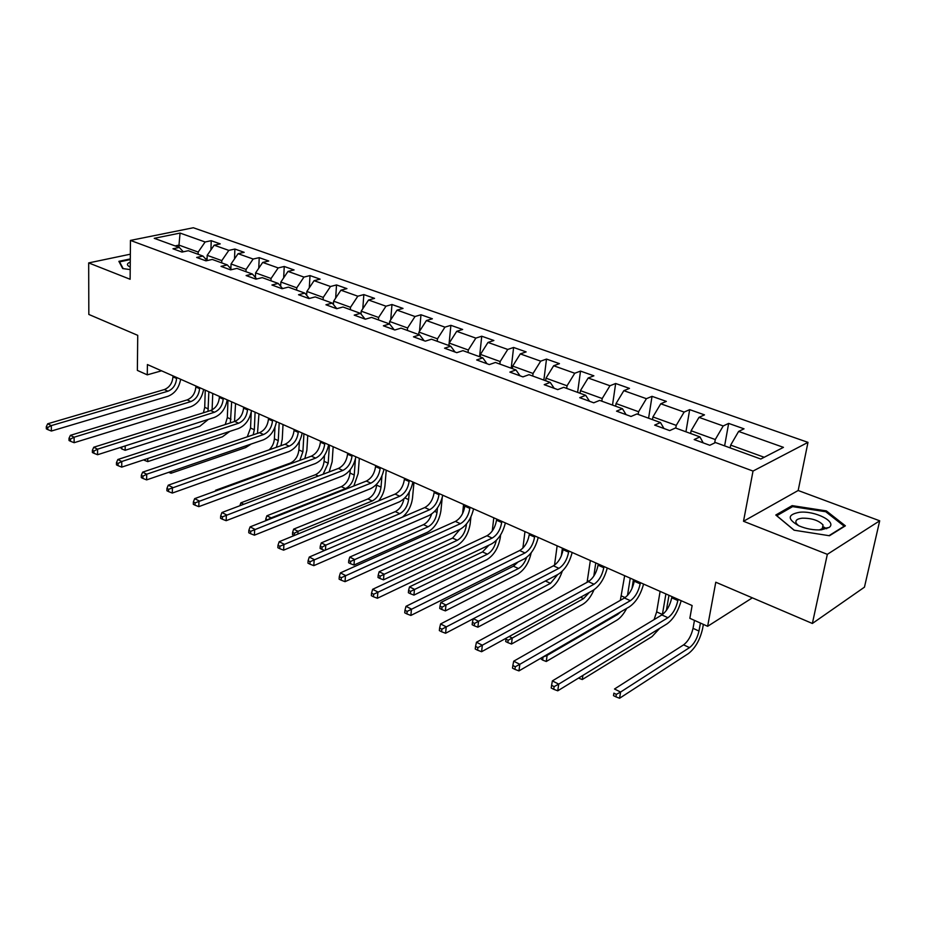 <?xml version="1.0" encoding="UTF-8"?>
<svg xmlns="http://www.w3.org/2000/svg" width="926" height="926" viewBox="0 0 926 926"><rect width="100%" height="100%" fill="white"/><g stroke="black" fill="none" stroke-linecap="round" stroke-linejoin="round"><path stroke-width="1.39" d="M823.561 526.94L826.687 528.746M807.981 442.362L193.326 227.75L130.45 240.413L753.023 471.068L807.981 442.362L798.166 490.502L743.509 521.269L827.335 554.338L879.7 520.806L798.166 490.502M879.7 520.806L864.456 587.165L812.368 623.476L715.775 582.222L707.638 626.3L752.352 597.837M130.334 254.199L88.676 262.915L88.827 314.446L137.731 335.339L137.361 370.4L147.269 374.845L161.564 370.817M827.335 554.338L812.368 623.476M183.302 251.803L179.297 247.439L172.977 248.781L182.005 252.08L188.325 250.726L202.979 256.062L196.659 257.451L205.954 260.843L212.274 259.442L227.345 264.929L221.025 266.364L230.586 269.871L236.906 268.401L252.416 274.05L246.108 275.543L255.946 279.154L262.255 277.626L278.228 283.437L271.931 285L282.06 288.715L288.368 287.129L304.816 293.114L298.531 294.734L308.971 298.566L315.257 296.91L332.226 303.091L325.952 304.77L336.717 308.717L342.99 307.004L360.469 313.37L354.218 315.118L365.33 319.192L371.569 317.41L389.615 323.973L383.376 325.802L394.846 329.992L401.062 328.14L419.686 334.911L413.482 336.821L425.312 341.15L431.504 339.217L450.73 346.208L444.561 348.199L456.784 352.667L462.942 350.653L482.805 357.876L476.67 359.948L489.31 364.578L495.422 362.471L515.956 369.937L509.867 372.102L522.935 376.882L529.001 374.683L550.229 382.415L544.21 384.672L557.73 389.615L563.737 387.323L585.707 395.321L579.734 397.682L593.74 402.798L599.678 400.402L622.434 408.69L616.531 411.144L631.034 416.457L636.903 413.957L660.481 422.534L654.659 425.103L669.695 430.602L675.482 427.986L699.929 436.887L694.187 439.572L709.791 445.279L715.485 442.547L760.79 459.03L783.454 447.351L738.612 431.435L744.029 428.831L728.658 423.402L724.618 445.869M179.297 247.439L154.237 238.318L180.061 233.074L205.132 241.987L211.209 240.691L210.931 249.87M728.658 423.402L723.206 425.96L698.991 417.36L704.501 414.871L689.673 409.639L684.129 412.082L660.759 403.782L666.35 401.398L652.031 396.34L646.406 398.689L623.835 390.668L629.495 388.388L615.663 383.503L609.968 385.748L588.16 378.005L593.89 375.817L580.509 371.095L574.757 373.247L553.667 365.747L559.454 363.652L546.502 359.08L540.691 361.152L520.296 353.906L526.13 351.892L513.606 347.47L507.749 349.449L487.99 342.435L493.882 340.502L481.74 336.219L475.848 338.117L456.715 331.323L462.641 329.471L450.881 325.327L444.943 327.144L426.411 320.558L432.373 318.787L420.971 314.759L415.01 316.518L397.034 310.129L403.018 308.416L391.976 304.515L385.98 306.205L368.548 300.012L374.555 298.369L363.837 294.584L357.818 296.204L340.907 290.197L346.937 288.623L336.52 284.942L330.489 286.504L314.064 280.671L320.118 279.143L310.013 275.578L303.959 277.082L288.009 271.411L294.074 269.952L284.247 266.48L278.182 267.927L262.695 262.428L268.76 261.016L259.222 257.648L253.145 259.037L238.086 253.689L244.163 252.323L234.88 249.048L228.803 250.39L214.161 245.182L220.238 243.885L211.209 240.691M707.638 626.3L689.847 618.313L692.127 605.546L147.408 364.555L147.269 374.845M207.03 260.53L207.181 255.333L221.789 260.623L221.719 262.88M207.077 260.6L202.979 256.062M214.161 245.182L207.181 255.333M228.803 250.39L221.789 260.623M230.875 268.899L231.049 263.979L246.073 269.431L245.98 271.712M231.546 269.64L227.345 264.929M238.086 253.689L231.049 263.979M253.145 259.037L246.073 269.431M255.402 277.464L255.599 272.881L271.063 278.483L270.948 280.786M256.71 278.969L252.416 274.05M262.695 262.428L255.599 272.881M278.182 267.927L271.063 278.483M280.647 286.261L280.867 282.036L296.771 287.812L296.644 290.139M282.627 288.565L278.228 283.437M288.009 271.411L280.867 282.036M303.959 277.082L296.771 287.812M306.645 295.29L306.865 291.47L323.243 297.408L323.105 299.769M309.319 298.473L304.816 293.114M314.064 280.671L306.865 291.47M330.489 286.504L323.243 297.408M333.418 304.538L333.638 301.17L350.514 307.293L350.352 309.678M336.832 308.682L332.226 303.091M340.907 290.197L333.638 301.17M357.818 296.204L350.514 307.293M361.013 314.041L361.221 311.171L378.618 317.479L378.433 319.898M365.087 319.1L360.469 313.37M368.548 300.012L361.221 311.171M385.98 306.205L378.618 317.479M389.464 323.915L389.661 321.484L407.59 327.989L407.382 330.432M394.14 329.737L389.615 323.973M397.034 310.129L389.661 321.484M415.01 316.518L407.59 327.989M418.749 334.575L418.969 332.11L437.477 338.823L437.234 341.3M424.108 340.71L419.686 334.911M426.411 320.558L418.969 332.11M444.943 327.144L437.477 338.823M448.971 345.572L449.214 343.083L468.313 350.005L468.058 352.517M455.048 352.03L450.73 346.208M456.715 331.323L449.214 343.083M475.848 338.117L468.313 350.005M480.166 356.915L480.444 354.392L500.156 361.545L499.866 364.092M487.007 363.733L482.805 357.876M487.99 342.435L480.444 354.392M507.749 349.449L500.156 361.545M512.379 368.641L512.68 366.083L533.04 373.467L532.728 376.049M520.042 375.817L515.956 369.937M520.296 353.906L512.68 366.083M540.691 361.152L533.04 373.467M545.657 380.748L545.993 378.167L567.048 385.795L566.7 388.411M554.188 388.318L550.229 382.415M553.667 365.747L545.993 378.167M574.757 373.247L567.048 385.795M580.07 393.272L580.428 390.645L602.201 398.539L601.819 401.19M589.515 401.247L585.707 395.321M588.16 378.005L580.428 390.645M609.968 385.748L602.201 398.539M615.651 406.225L616.045 403.562L638.581 411.734L638.164 414.408M626.08 414.64L622.434 408.69M623.835 390.668L616.045 403.562M646.406 398.689L638.581 411.734M652.483 419.617L652.911 416.931L676.246 425.381L675.795 428.101M663.954 428.506L660.481 422.534M660.759 403.782L652.911 416.931M684.129 412.082L676.246 425.381M690.622 433.495L691.097 430.764L715.266 439.537L714.664 442.941M703.204 442.871L699.929 436.887M698.991 417.36L691.097 430.764M723.206 425.96L715.266 439.537M730.151 447.883L730.66 445.117L764.205 457.27M738.612 431.435L730.66 445.117M743.509 521.269L753.023 471.068M88.676 262.915L130.126 279.27L130.45 240.413M178.938 247.311L178.984 245.112L175.118 245.922M198.118 254.291L198.176 252.069L178.984 245.112L180.061 233.074M205.132 241.987L198.176 252.069M689.673 409.639L685.946 431.794M652.031 396.34L648.594 418.205M615.663 383.503L612.514 405.079M580.509 371.095L577.616 392.381M546.502 359.08L543.863 380.1M513.606 347.47L511.198 368.212M481.74 336.219L479.564 356.695M450.881 325.327L448.902 345.548M420.971 314.759L419.501 331.3M391.976 304.515L390.726 319.829M363.837 294.584L362.795 308.775M336.52 284.942L335.663 298.114M310.013 275.578L309.296 287.812M284.247 266.48L283.669 277.858M259.222 257.648L258.759 268.227M234.88 249.048L234.521 258.91M826.351 510.897L792.147 505.631L775.803 515.018L794.068 530.193L829.476 535.749L845.38 525.829L826.351 510.897L826.108 512.009M130.3 258.921L118.875 261.34L122.695 268.563L130.207 269.593M791.869 507.043L792.147 505.631M671.94 596.61L671.732 597.814C669.973 605.65 666.674 611.357 661.847 614.945L552.382 680.899L558.714 684.129L557.765 690.808L666.894 623.95C673.376 619.251 678.133 611.507 681.177 600.696M678.075 599.319L677.855 600.534C676.084 608.382 672.785 614.112 667.97 617.711L558.714 684.129L554.118 686.629L551.583 685.333L551.213 688.006L553.736 689.303L554.118 686.629M553.736 689.303L557.765 690.808M552.382 680.899L551.583 685.333M694.465 620.385L693.03 628.337C691.294 635.815 688.157 641.324 683.596 644.866L614.505 689.013L620.594 692.046L619.587 698.25L688.458 653.548C695.264 648.2 699.975 639.924 702.579 628.742L703.378 624.39M700.426 623.059L698.968 631.034C697.232 638.523 694.083 644.045 689.523 647.61L620.594 692.046L616.322 694.373L613.892 693.157L613.498 695.646L615.929 696.861L616.322 694.373M613.498 695.646L613.892 693.157M615.929 696.861L619.587 698.25M799.578 512.263C787.355 514.567 787.123 519.081 798.895 525.818C806.291 528.943 813.78 530.274 821.339 529.834L829.048 527.507C837.474 521.894 815.1 510.527 799.578 512.263M819.278 529.938L822.427 528.653L823.04 524.961C818.688 520.377 811.778 518.12 802.286 518.178C796.881 518.815 794.89 520.574 796.348 523.468L798.571 525.667M794.207 530.216L776.764 515.724L792.598 506.626L825.749 511.731L844.176 526.2L828.99 535.668M123.17 268.621L119.581 261.861L130.288 259.581M130.265 262.081C126.549 263.609 126.503 265.264 130.115 267.035L130.23 267.093M119.581 262.66L119.581 261.861M634.449 580.023L634.264 581.215C632.597 588.948 629.333 594.55 624.448 597.999L513.71 661.199L519.81 664.312L518.954 670.899L629.367 606.843C635.93 602.305 640.665 594.712 643.582 584.063M640.375 582.651L640.179 583.843C638.5 591.587 635.224 597.201 630.363 600.673L519.81 664.312L515.284 666.755L512.842 665.505L512.506 668.144L514.949 669.394L515.284 666.755M514.949 669.394L518.954 670.899M513.71 661.199L512.842 665.505M598.242 564.003L598.069 565.184C596.506 572.812 593.253 578.299 588.334 581.644L476.473 642.227L482.342 645.225L481.589 651.719L593.138 590.313C599.759 585.938 604.458 578.495 607.259 567.997M603.96 566.538L603.787 567.719C602.201 575.359 598.96 580.868 594.041 584.225L477.897 647.61L475.547 646.417L475.246 649.01L477.596 650.214L477.897 647.61M477.596 650.214L481.589 651.719M476.473 642.227L475.547 646.417M666.373 610.442L668.977 595.302M665.898 593.936L662.379 614.598M660.111 591.378L656.65 611.878L654.092 619.621M582.905 675.413L582.28 679.545L652.031 636.602L659.694 628.36M578.634 678.145L582.28 679.545M631.995 588.508L633.419 579.572M630.259 578.171L627.504 595.464M624.656 575.694L620.339 600.349M620.744 611.843L617.711 614.424L547.104 655.423L546.271 661.488L616.809 620.223C620.443 617.966 623.73 614.031 626.682 608.405M546.305 655.029L547.104 655.423L542.312 657.344M540.437 658.432L542.636 660.088L542.96 657.668M542.636 660.088L546.271 661.488M563.251 548.528L563.089 549.685C561.607 557.221 558.39 562.603 553.424 565.821L440.591 623.95L446.251 626.833L445.58 633.257L558.112 574.34C564.791 570.115 569.478 562.823 572.164 552.463M568.772 550.97L568.61 552.139C567.129 559.686 563.899 565.08 558.934 568.321L441.876 629.182L439.618 628.013L439.352 630.583L441.609 631.752L441.876 629.182M441.609 631.752L445.58 633.257M440.591 623.95L439.618 628.013M529.406 533.55L529.255 534.707C527.866 542.138 524.672 547.416 519.671 550.53L406.005 606.322L411.457 609.1L410.866 615.443L524.255 558.899C530.98 554.813 535.633 547.66 538.214 537.45M534.753 535.923L534.603 537.068C533.202 544.523 529.996 549.812 525.007 552.949L407.151 611.403L404.963 610.28L404.731 612.815L406.919 613.938L407.151 611.403M406.919 613.938L410.866 615.443M406.005 606.322L404.963 610.28M496.66 519.069L496.521 520.204C495.213 527.542 492.042 532.716 487.007 535.737L372.622 589.318L377.889 592.003L377.368 598.254L491.486 543.956C498.257 540.008 502.887 532.994 505.365 522.924M501.834 521.35L501.695 522.495C500.376 529.846 497.193 535.043 492.169 538.075L373.653 594.249L371.546 593.172L371.338 595.673L373.444 596.761L373.653 594.249M373.444 596.761L377.368 598.254M372.622 589.318L371.546 593.172M595.765 562.915L593.821 576.088M590.348 560.519L587.084 582.315M589.341 592.397L583.554 598.624L512.24 638.06L511.488 644.045L582.72 604.365C587.188 601.645 590.95 596.784 594.017 589.781M509.184 636.532L512.24 638.06L508.166 640.248L505.978 639.16L505.677 641.544L507.865 642.644L508.166 640.248M507.865 642.644L511.488 644.045M506.175 638.188L505.978 639.16M562.383 548.146L561.318 555.97M557.139 545.819L554.512 565.161M557.707 574.548L550.484 583.345L478.557 621.265L477.874 627.18L549.708 589.017C555.206 585.66 559.397 579.722 562.279 571.192M473.394 618.695L478.557 621.265L474.54 623.418L472.422 622.365L472.156 624.726L474.274 625.791L474.54 623.418M474.274 625.791L477.874 627.18M473.232 618.776L472.422 622.365M524.973 531.593L522.889 548.099M526.663 557.371C524.729 562.765 521.998 566.492 518.444 568.529L445.985 605.037L445.371 610.882L517.738 574.143C524.463 569.941 528.943 562.811 531.2 552.764M518.085 561.966L513.409 566.203L440.869 602.479L445.985 605.037L442.026 607.155L439.977 606.125L439.734 608.463L441.783 609.493L442.026 607.155M441.783 609.493L445.371 610.882M440.869 602.479L439.977 606.125M488.882 545.194L482.515 551.931L409.512 586.864L414.466 589.33L413.922 595.105L486.763 559.732C493.917 555.322 498.431 547.914 500.295 537.531L500.607 534.881M493.79 517.796L492.262 530.98M496.29 540.425C494.797 546.953 491.833 551.549 487.4 554.188L410.565 591.401L408.586 590.418L408.366 592.721L410.357 593.716L410.565 591.401M410.357 593.716L413.922 595.105M409.512 586.864L408.586 590.418M459.944 529.406L452.559 538.075L379.162 571.736L383.966 574.132L383.48 579.838L456.715 545.75C463.903 541.479 468.382 534.209 470.153 523.942L470.929 516.905M466.461 524.023L466.276 525.702C465.095 532.566 462.109 537.427 457.294 540.275L380.123 576.169L378.202 575.208L378.005 577.488L379.926 578.449L380.123 576.169M463.567 504.427L462.595 513.571M379.926 578.449L383.48 579.838M379.162 571.736L378.202 575.208M431.666 513.988C429.884 519.22 427.164 522.773 423.495 524.648L349.773 557.093L354.415 559.408L353.987 565.045L427.569 532.195C434.792 528.04 439.237 520.898 440.915 510.758L442.234 497.575M437.466 507.911L437.014 512.46C435.891 519.243 432.928 524.012 428.101 526.778L350.63 561.411L348.766 560.485L348.604 562.742L350.456 563.668L350.63 561.411M350.456 563.668L353.987 565.045M349.773 557.093L348.766 560.485M402.532 517.078C408.146 512.24 411.48 505.862 412.521 497.956L413.945 482.469M409.304 491.961L408.609 499.6C407.556 506.302 404.604 511.002 399.766 513.675L325.79 545.136L325.454 550.102M403.979 498.801C402.613 505.006 399.719 509.277 395.298 511.615L321.287 542.891L325.79 545.136L322.051 547.104L320.246 546.201L320.107 548.435L321.901 549.338L322.051 547.104M321.901 549.338L324.69 550.438M321.287 542.891L320.246 546.201M378.641 500.862C382.276 496.267 384.383 491.15 384.961 485.537L386.235 470.211M381.94 475.952L381.026 487.111C380.03 493.743 377.102 498.362 372.252 500.954L298.033 531.304L297.883 534.024M376.766 484.101L376.685 485.143C375.69 491.764 372.773 496.371 367.911 498.952L293.669 529.128L298.033 531.304L294.352 533.249L292.604 532.369L292.477 534.58L294.225 535.448L294.352 533.249M293.669 529.128L292.604 532.369M353.848 485.988L358.188 473.464L359.323 458.312M355.422 459.03L354.241 474.992C353.292 481.543 350.387 486.081 345.525 488.604L271.121 517.889L271.087 518.606M350.26 469.702L350.016 473.07C349.079 479.61 346.185 484.148 341.312 486.659L266.885 515.782L271.121 517.889L267.475 519.799L265.785 518.954L265.693 520.725M266.885 515.782L265.785 518.954M329.17 471.936L332.156 461.727L333.163 446.737M329.401 445.07L328.198 463.197L323.116 474.228M324.47 455.499L324.1 461.345C323.22 467.815 320.338 472.26 315.465 474.714L240.887 502.83L243.769 504.265M240.887 502.83L239.822 505.758M306.691 294.514L306.031 294.549M304.828 458.544L306.853 450.314L307.745 435.486M303.936 433.808L302.895 451.749L299.781 460.372M299.387 441.424L298.901 449.932C298.068 456.333 295.209 460.72 290.324 463.093L215.642 490.248L216.522 490.687M215.642 490.248L215.307 491.127M280.705 285.162L279.756 285.208M280.925 445.707L282.245 439.225L283.02 424.548M279.189 422.858L278.275 440.602L276.342 447.316M274.976 427.256L274.385 438.843C274.015 443.218 272.256 446.888 269.107 449.851M194.865 485.027L271.492 457.768M255.46 276.075L254.245 276.133M257.486 433.38L258.967 413.91M255.101 412.197L254.326 429.757L253.168 434.838M251.235 412.128L250.541 428.043L247.265 436.829M171.009 471.531L170.974 473.267L245.668 447.582L251.224 444.029M168.648 472.341L170.974 473.267M230.933 267.244L229.463 267.301M234.533 421.515L235.551 403.551M231.662 401.826L230.377 422.869M227.97 400.194L227.333 417.545L225.238 424.536M143.599 459.886L144.387 460.28L144.387 459.62M147.79 458.497L147.743 461.623L222.448 436.783L229.787 431.389M144.387 460.28L147.743 461.623M464.956 505.04L464.829 506.163C463.59 513.409 460.454 518.491 455.395 521.419L340.398 572.893L345.491 575.486L345.039 581.667L459.771 529.487C466.577 525.667 471.184 518.791 473.568 508.849M469.968 507.251L469.841 508.386C468.591 515.643 465.442 520.748 460.396 523.688L341.312 577.697L339.275 576.655L339.101 579.132L341.138 580.174L341.312 577.697M341.138 580.174L345.039 581.667M340.398 572.893L339.275 576.655M434.248 491.451L434.132 492.563C432.974 499.716 429.849 504.716 424.768 507.552L309.272 557.035L314.192 559.547L313.798 565.647L429.062 515.481C435.903 511.777 440.463 505.029 442.767 495.225M439.098 493.604L438.993 494.715C437.813 501.88 434.688 506.892 429.618 509.74L310.071 561.712L308.115 560.705L307.953 563.147L309.921 564.154L310.071 561.712M309.921 564.154L313.798 565.647M309.272 557.035L308.115 560.705M404.488 478.291L404.384 479.39C403.285 486.451 400.194 491.359 395.101 494.102L279.189 541.71L283.935 544.129L283.611 550.16L399.291 501.904C406.155 498.327 410.693 491.694 412.915 482.018M409.188 480.374L409.095 481.474C407.984 488.546 404.882 493.465 399.789 496.232L279.884 546.259L277.985 545.287L277.858 547.694L279.756 548.667L279.884 546.259M279.756 548.667L283.611 550.16M279.189 541.71L277.985 545.287M375.632 465.523L375.551 466.611C374.509 473.591 371.442 478.406 366.326 481.069L250.089 526.882L254.685 529.221L254.407 535.182L370.435 488.743C377.322 485.27 381.836 478.765 383.966 469.204M380.192 467.537L380.111 468.625C379.058 475.628 375.991 480.455 370.886 483.14L250.691 531.316L248.851 530.366L248.747 532.751L250.587 533.7L250.691 531.316M250.587 533.7L254.407 535.182M250.089 526.882L248.851 530.366M347.644 453.138L347.563 454.215C346.59 461.113 343.546 465.847 338.43 468.429L221.927 512.529L226.372 514.798L226.152 520.69L342.446 475.976C349.357 472.619 353.836 466.218 355.885 456.784M352.077 455.106L351.996 456.171C351.012 463.081 347.956 467.838 342.84 470.431L222.437 516.847L220.666 515.944L220.573 518.294L222.356 519.208L222.437 516.847M222.356 519.208L226.152 520.69M221.927 512.529L220.666 515.944M320.477 441.123L320.419 442.188C319.493 448.994 316.472 453.659 311.344 456.171L194.668 498.639L198.974 500.839L198.801 506.649L315.291 463.59C322.202 460.326 326.658 454.041 328.637 444.735M324.783 443.022L324.713 444.086C323.787 450.916 320.755 455.592 315.627 458.104L195.097 502.853L193.372 501.973L193.303 504.3L195.027 505.179L195.097 502.853M195.027 505.179L198.801 506.649M194.668 498.639L193.372 501.973M294.109 429.456L294.051 430.509C293.183 437.234 290.185 441.818 285.058 444.26L168.254 485.189L172.433 487.319L172.305 493.06L288.924 451.564C295.845 448.404 300.267 442.223 302.177 433.021M298.288 431.308L298.23 432.349C297.35 439.098 294.352 443.693 289.213 446.147L168.601 489.298L166.935 488.442L166.888 490.734L168.555 491.59L168.601 489.298M168.555 491.59L172.305 493.06M168.254 485.189L166.935 488.442M268.494 418.124L268.447 419.165C267.637 425.821 264.662 430.324 259.523 432.697L142.662 472.144L146.713 474.205L146.632 479.888L263.308 439.873C270.253 436.817 274.628 430.74 276.469 421.654M272.557 419.918L272.499 420.96C271.677 427.627 268.702 432.141 263.563 434.525L146.713 474.205L142.94 476.161L141.319 475.327L141.296 477.596L142.905 478.429L142.94 476.161M142.905 478.429L146.632 479.888M142.662 472.144L141.319 475.327M243.607 407.116L243.561 408.135C242.797 414.721 239.846 419.154 234.718 421.457L117.845 459.504L121.769 461.507L121.734 467.121L238.433 428.53C245.367 425.555 249.719 419.582 251.502 410.612M247.543 408.864L247.508 409.882C246.733 416.469 243.781 420.925 238.642 423.228L121.769 461.507L118.053 463.417L116.479 462.606L116.468 464.864L118.042 465.662L118.053 463.417M118.042 465.662L121.734 467.121M117.845 459.504L116.479 462.606M219.404 396.409L219.369 397.428C218.663 403.921 215.735 408.297 210.596 410.531L93.769 447.235L97.577 449.179L97.577 454.724L214.242 417.499C221.187 414.605 225.504 408.725 227.217 399.87M223.235 398.111L223.201 399.118C222.483 405.634 219.555 410.01 214.415 412.255L97.577 449.179L93.908 451.055L92.392 450.279L92.392 452.501L93.908 453.277L93.908 451.055M93.908 453.277L97.577 454.724M93.769 447.235L92.392 450.279M195.884 386.003L195.849 386.999C195.178 393.434 192.272 397.729 187.145 399.905L70.399 435.336L74.103 437.211L74.138 442.697L190.721 406.769C197.655 403.956 201.949 398.18 203.604 389.418M199.611 387.647L199.576 388.654C198.893 395.089 195.988 399.407 190.86 401.583L74.103 437.211L70.48 439.063L68.999 438.311L69.022 440.51L70.503 441.262L70.48 439.063M70.503 441.262L74.138 442.697M70.399 435.336L68.999 438.311M172.988 375.875L172.965 376.859C172.34 383.225 169.458 387.45 164.33 389.568L47.712 423.772L51.312 425.601L51.381 431.03L167.849 396.34C174.771 393.608 179.042 387.913 180.639 379.255M176.611 377.472L176.588 378.468C175.952 384.834 173.069 389.082 167.942 391.212L51.312 425.601L47.735 427.418L46.3 426.689L46.335 428.854L47.77 429.595L47.735 427.418M47.77 429.595L51.381 431.03M47.712 423.772L46.3 426.689M207.088 258.643L205.387 258.713M212.1 409.894L212.76 393.469M208.848 391.733L208.014 411.341M205.248 390.147L204.727 407.313L203.419 412.788M120.403 447.443L121.815 448.96L121.827 446.992M125.195 445.915L125.16 450.291L199.854 426.273L208.385 419.374M121.815 448.96L125.16 450.291M677.855 600.534L671.732 597.814M667.97 617.711L661.847 614.945M698.968 631.034L693.03 628.337M689.523 647.61L683.596 644.866M640.179 583.843L634.264 581.215M630.363 600.673L624.448 597.999M603.787 567.719L598.069 565.184M594.041 584.225L588.334 581.644M662.403 614.482L656.65 611.878M625.096 597.594L621.473 595.95M617.711 614.424L616.936 614.054M568.61 552.139L563.089 549.685M558.934 568.321L553.424 565.821M534.603 537.068L529.255 534.707M525.007 552.949L519.671 550.53M501.695 522.495L496.521 520.204M492.169 538.075L487.007 535.737M588.982 581.25L587.42 580.533M583.554 598.624L580.544 597.235M550.484 583.345L545.402 580.996M518.444 568.529L513.409 566.203M487.4 554.188L482.515 551.931M466.276 525.702L465.35 525.285M457.294 540.275L452.559 538.075M437.014 512.46L434.653 511.384M428.101 526.778L423.495 524.648M408.609 499.6L404.894 497.922M399.766 513.675L395.298 511.615M381.026 487.111L376.685 485.143M372.252 500.954L367.911 498.952M354.241 474.992L350.016 473.07M345.525 488.604L341.312 486.659M328.198 463.197L324.1 461.345M318.336 476.045L315.465 474.714M302.895 451.749L298.901 449.932M291.204 463.498L290.324 463.093M278.275 440.602L274.385 438.843M254.326 429.757L250.541 428.043M231.014 419.212L227.333 417.545M469.841 508.386L464.829 506.163M460.396 523.688L455.395 521.419M438.993 494.715L434.132 492.563M429.618 509.74L424.768 507.552M409.095 481.474L404.384 479.39M399.789 496.232L395.101 494.102M380.111 468.625L375.551 466.611M370.886 483.14L366.326 481.069M351.996 456.171L347.563 454.215M342.84 470.431L338.43 468.429M324.713 444.086L320.419 442.188M315.627 458.104L311.344 456.171M298.23 432.349L294.051 430.509M289.213 446.147L285.058 444.26M272.499 420.96L268.447 419.165M263.563 434.525L259.523 432.697M247.508 409.882L243.561 408.135M238.642 423.228L234.718 421.457M223.201 399.118L219.369 397.428M214.415 412.255L210.596 410.531M199.576 388.654L195.849 386.999M190.86 401.583L187.145 399.905M176.588 378.468L172.965 376.859M167.942 391.212L164.33 389.568M207.042 259.87L206.128 259.535M208.315 408.933L204.727 407.313M822.219 528.804L823.04 524.961M822.427 528.653L829.048 527.507"/></g></svg>
